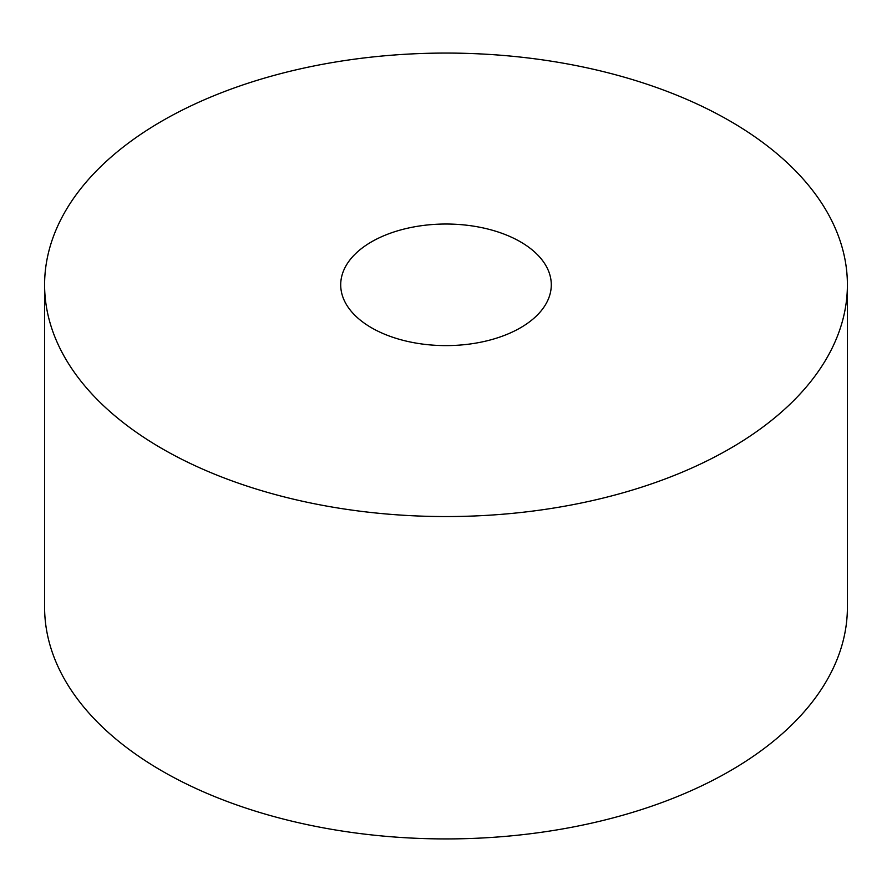 <?xml version="1.0" encoding="UTF-8"?>
<svg xmlns="http://www.w3.org/2000/svg" width="892" height="892" viewBox="0 0 892 892"><rect width="100%" height="100%" fill="white"/><g stroke="black" fill="none" stroke-linecap="round" stroke-linejoin="round"><path stroke-width="1.34" d="M520.449 241.832A105.289 60.79 0 0 0 405.704 228.653A105.289 60.79 0 0 0 340.711 284.816A105.289 60.79 0 0 0 371.551 327.799A105.289 60.79 0 0 0 486.296 340.978A105.289 60.79 0 0 0 551.289 284.816A105.289 60.79 0 0 0 520.449 241.832M162.166 448.687A401.4 231.742 0 0 0 599.614 498.918A401.4 231.742 0 0 0 847.4 284.816A401.4 231.742 0 0 0 729.834 120.944A401.4 231.742 0 0 0 292.386 70.713A401.4 231.742 0 0 0 44.6 284.816A401.4 231.742 0 0 0 162.166 448.687M44.6 284.816L44.6 607.184A401.4 231.742 0 0 0 162.166 771.056A401.4 231.742 0 0 0 599.614 821.287A401.4 231.742 0 0 0 847.4 607.184L847.4 284.816"/></g></svg>
